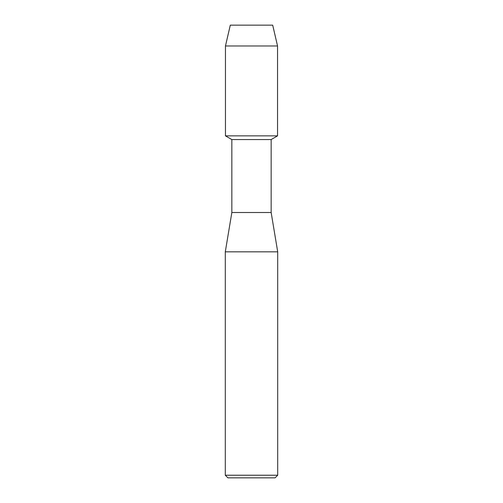 <?xml version="1.0" encoding="UTF-8"?>
<svg xmlns="http://www.w3.org/2000/svg" width="503" height="503" viewBox="0 0 503 503"><rect width="100%" height="100%" fill="white"/><g stroke="black" fill="none" stroke-linecap="round" stroke-linejoin="round"><path stroke-width="0.75" d="M272.695 25.15L230.305 25.15L272.695 25.15L277.543 45.98L277.543 135.867L251.5 135.867L277.543 135.867L271.155 139.557L271.155 212.518L277.706 251.827L277.706 475.228L225.294 475.228L227.916 477.85L275.084 477.85L277.706 475.228M271.155 212.518L231.845 212.518L231.845 139.557L271.155 139.557M231.845 212.518L225.294 251.827L277.706 251.827M230.305 25.15L225.457 45.98L225.457 135.867L251.5 135.867L225.457 135.867L231.845 139.557M225.457 45.98L277.543 45.98M225.294 251.827L225.294 475.228"/></g></svg>
